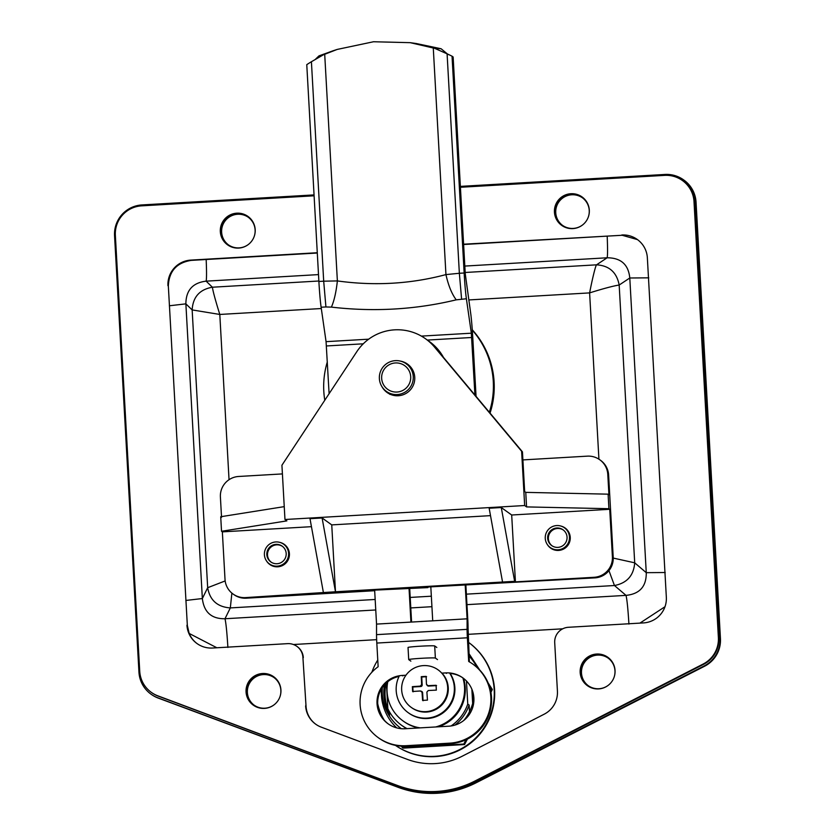 <?xml version="1.0" encoding="UTF-8"?>
<svg xmlns="http://www.w3.org/2000/svg" width="835" height="835" viewBox="0 0 835 835"><rect width="100%" height="100%" fill="white"/><g stroke="black" fill="none" stroke-linecap="round" stroke-linejoin="round"><path stroke-width="1.25" d="M430.818 586.848L432.718 620.822L467.099 618.818L465.199 584.844M374.644 590.115L376.543 624.1L410.924 622.096L409.025 588.111M409.682 588.08L411.582 622.054M376.543 624.1L376.533 634.642A12.149 0.658 86.7 0 0 376.815 643.065L378.14 666.727A43.723 43.618 125.6 0 0 406.113 745.697L449.7 743.16A43.723 43.618 -54.4 0 0 468.685 661.445L467.37 637.783A12.149 0.658 -93.3 0 1 467.089 629.36L467.099 618.818M432.718 620.822L410.924 622.096M465.846 584.803L467.777 619.319A12.149 0.658 -93.3 0 1 468.059 627.732L469.374 661.936M472.735 664.023L473.424 664.514A43.723 43.618 125.6 0 1 450.378 743.651L406.802 746.198A43.723 43.618 125.6 0 1 378.881 738.109L378.192 737.618M399.057 676.433A26.72 26.657 -54.4 0 0 388.452 724.049M463.164 678.093A26.72 26.657 -54.4 0 0 449.846 673.417M441.767 673.135L445.765 672.906A26.72 26.657 125.6 0 1 472.861 706.963A26.72 26.657 125.6 0 1 448.75 726.199L405.163 728.746A26.72 26.657 125.6 0 1 378.067 694.678A26.72 26.657 125.6 0 1 402.188 675.442L405.956 675.223M288.607 553.344A12.149 12.118 125.6 0 1 269.423 563.917A12.149 12.118 125.6 0 1 270.676 543.428A12.149 12.118 125.6 0 1 288.607 553.344M269.423 563.917L271.208 565.191A12.149 12.118 -54.4 0 0 272.21 565.848M282.501 546.403A9.717 9.696 -54.4 0 0 267.503 555.108A9.717 9.696 -54.4 0 0 271.187 562.185M266.824 554.617A9.717 9.696 125.6 0 1 282.167 546.153A9.717 9.696 125.6 0 1 286.186 553.48A9.717 9.696 -54.4 0 1 270.843 561.945A9.717 9.696 -54.4 0 1 266.824 554.617M286.301 546.205A12.149 12.118 -54.4 0 0 285.361 545.464L283.587 544.18M569.47 536.978A12.149 12.118 125.6 0 1 550.286 547.551A12.149 12.118 125.6 0 1 551.528 527.052A12.149 12.118 125.6 0 1 569.47 536.978M550.286 547.551L552.071 548.825A12.149 12.118 -54.4 0 0 553.073 549.472M563.364 530.037A9.717 9.696 -54.4 0 0 548.365 538.742A9.717 9.696 -54.4 0 0 552.05 545.819M547.677 538.241A9.717 9.696 125.6 0 1 563.02 529.787A9.717 9.696 125.6 0 1 567.048 537.114A9.717 9.696 -54.4 0 1 551.705 545.579A9.717 9.696 -54.4 0 1 547.677 538.241M567.153 529.839A12.149 12.118 -54.4 0 0 566.224 529.087L564.439 527.814M385.968 683.291A46.144 46.04 -54.4 0 0 389.423 713.184M389.496 714.52A46.144 46.04 125.6 0 1 384.591 684.7M396.75 727.89A48.576 48.461 125.6 0 1 381.491 688.896M469.04 656.018A53.43 53.304 125.6 0 1 477.14 667.509M384.288 720.219A53.43 53.304 125.6 0 1 377.712 703.707M442.884 744.089A53.43 53.304 125.6 0 1 422.687 745.269M401.385 746.177L402.355 747.628L463.863 744.048L465.899 739.82M490.636 690.848L491.638 688.958L488.892 684.825M477.923 668.23L468.957 654.525M380.28 714.113L384.163 720.062M467.433 739.079L464.552 744.549L403.055 748.129L402.355 747.628M468.905 653.502L479.791 670.098M488.183 683.03L492.326 689.449L490.928 692.372M492.326 689.449L491.638 688.958M463.863 744.048L464.552 744.549M441.538 726.147A38.859 38.765 125.6 0 1 440.097 726.711A38.859 38.765 125.6 0 0 441.538 726.147L441.538 726.147M467.757 704.072A43.232 43.128 125.6 0 1 451.057 725.97A43.232 43.128 125.6 0 0 467.757 704.072L469.124 705.053L469.5 711.702A46.144 46.04 125.6 0 1 463.853 720.407A46.144 46.04 125.6 0 0 469.5 711.702L470.575 712.474L469.5 711.702L469.124 705.053L467.757 704.072L466.462 680.984L467.757 704.072M454.96 725.093A43.232 43.128 -54.4 0 0 469.124 705.053A43.232 43.128 -54.4 0 1 454.96 725.093M417.855 728.005A38.859 38.765 125.6 0 1 416.362 727.619L416.362 727.619A38.859 38.765 125.6 0 0 417.855 728.005M387.858 708.727L386.407 682.884L387.858 708.727A43.232 43.128 125.6 0 0 401.698 725.354A43.232 43.128 125.6 0 1 387.858 708.727M407.062 728.631A43.232 43.128 125.6 0 1 401.698 725.354L403.075 726.335A43.232 43.128 -54.4 0 0 406.666 728.652A43.232 43.128 -54.4 0 1 403.075 726.335L401.698 725.354A43.232 43.128 125.6 0 0 407.062 728.631M389.329 711.577L389.601 716.357A46.144 46.04 125.6 0 0 401.353 728.694A46.144 46.04 125.6 0 1 389.601 716.357L389.329 711.577M471.869 689.199L472.662 703.435L471.869 689.199M420.172 727.87A38.859 38.765 125.6 0 1 403.159 721.012L403.837 721.503A38.859 38.765 -54.4 0 0 418.586 727.963M438.584 726.794A38.859 38.765 -54.4 0 0 463.561 678.385M462.872 677.884A38.859 38.765 -54.4 0 1 464.542 687.174A38.859 38.765 125.6 0 1 435.682 726.961M403.159 721.012A38.859 38.765 125.6 0 1 387.805 681.694M437.498 659.587L435.369 658.063A13.36 0.585 176.8 0 0 421.665 658.283A13.36 0.585 176.8 0 0 408.712 659.587A13.36 0.585 176.8 0 0 408.733 659.619L410.862 661.143M436.82 647.469L434.691 645.946A13.36 0.585 176.8 0 0 420.986 646.165A13.36 0.585 176.8 0 0 408.033 647.469L408.712 659.587M449.543 672.947A29.142 29.079 125.6 0 1 408.273 712.725A29.142 29.079 125.6 0 1 399.391 675.755M408.273 712.725L408.816 713.121A29.142 29.079 -54.4 0 0 450.148 673.438M425.954 711.639A23.077 23.015 125.6 0 1 402.553 682.216A23.077 23.015 125.6 0 1 438.114 669.868A23.077 23.015 125.6 0 1 425.954 711.639A23.077 23.015 125.6 0 1 402.553 682.216A23.077 23.015 125.6 0 1 438.114 669.868A23.077 23.015 125.6 0 1 425.954 711.639M411.812 707.788A23.077 23.015 -54.4 0 0 426.539 712.057A23.077 23.015 125.6 0 0 441.955 673.125A23.077 23.015 125.6 0 1 426.539 712.057A23.077 23.015 -54.4 0 1 411.812 707.788L411.217 707.37L411.812 707.788M422.593 700.408L422.051 692.34L420.516 690.973A38.786 1.691 176.8 0 0 412.626 691.505L412.354 686.662A38.786 1.691 -3.2 0 1 420.245 686.13L421.623 684.596L421.268 676.663A36.99 1.618 -3.2 0 1 426.111 676.381L426.455 684.314L427.99 685.681A38.786 1.691 -3.2 0 1 436.079 685.284L436.35 690.128A38.786 1.691 176.8 0 0 428.261 690.524L426.894 692.058L427.436 700.127A36.99 1.618 176.8 0 0 422.593 700.408L422.051 692.34L420.516 690.973A38.786 1.691 176.8 0 0 412.626 691.505L412.354 686.662L413.085 691.839L412.814 686.996L420.809 686.527A1.461 1.451 -54.4 0 0 422.176 684.992L421.268 676.663L422.176 684.992L421.623 684.596L420.245 686.13L420.809 686.527A1.461 1.451 -54.4 0 0 422.176 684.992L421.727 676.997L426.57 676.715L421.268 676.663A36.99 1.618 -3.2 0 1 426.111 676.381L426.455 684.314L427.99 685.681A38.786 1.691 -3.2 0 1 436.079 685.284L436.35 690.128A38.786 1.691 176.8 0 0 428.261 690.524L426.894 692.058L427.436 700.127A36.99 1.618 176.8 0 0 422.593 700.408M421.445 691.244L422.009 691.641A1.461 1.451 125.6 0 1 422.614 692.747L423.063 700.742L422.614 692.747A1.461 1.451 125.6 0 0 422.009 691.641L421.445 691.244M427.061 685.41L427.99 685.681L427.061 685.41M436.548 685.618L428.553 686.078A1.461 1.451 125.6 0 1 427.624 685.806A1.461 1.451 125.6 0 0 428.553 686.078L436.548 685.618M412.354 686.662A38.786 1.691 -3.2 0 1 420.245 686.13L412.354 686.662M427.729 340.367A48.576 48.461 125.6 0 1 429.044 341.285L429.315 341.473A48.576 48.461 125.6 0 1 443.458 357.38M429.044 341.285A48.576 48.461 125.6 0 1 442.957 356.795M386.167 683.103A46.144 46.04 -54.4 0 0 389.402 712.965M389.507 714.687A46.144 46.04 125.6 0 1 384.403 684.919M401.353 728.694A46.144 46.04 125.6 0 1 382.346 687.56A46.144 46.04 125.6 0 0 401.353 728.694M473.873 697.695A46.144 46.04 125.6 0 1 463.853 720.407A46.144 46.04 125.6 0 0 473.873 697.695M216.87 647.772L189.169 633.441L187.343 625.498L168.336 286.008C169.004 271.229 176.623 262.691 191.225 260.384L206.172 259.497C206.673 271.615 206.662 278.827 206.12 281.155L212.393 287.219L206.12 281.155C192.739 282.762 185.986 290.329 185.871 303.856L192.154 309.921C192.906 297.03 199.648 289.453 212.393 287.219L206.12 281.155L212.393 287.219L318.866 281.009M269.225 563.771A12.389 12.358 -54.4 0 0 270.467 564.93M279.882 542.385A12.389 12.358 125.6 0 1 283.002 565.285A12.389 12.358 125.6 0 1 266.542 560.984M550.077 547.395A12.389 12.358 -54.4 0 0 551.319 548.564M560.734 526.019A12.389 12.358 125.6 0 1 563.855 548.908A12.389 12.358 125.6 0 1 547.395 544.618M385.248 390.498A17.483 17.441 -54.4 0 0 387.795 392.972M400.445 361.106A17.483 17.441 125.6 0 1 405.706 393.598A17.483 17.441 125.6 0 1 382.023 386.782M379.372 378.579A17.003 16.961 125.6 0 1 406.227 363.778A17.003 16.961 125.6 0 1 413.262 376.606A17.003 16.961 -54.4 0 1 386.407 391.406A17.003 16.961 -54.4 0 1 379.372 378.579M411.676 368.339A17.003 16.961 -54.4 0 0 408.555 365.448L406.227 363.778M381.658 378.339A14.571 14.539 125.6 0 1 395.373 362.954A14.571 14.539 125.6 0 1 410.705 376.648A14.571 14.539 -54.4 0 1 396.99 392.033A14.571 14.539 -54.4 0 1 381.658 378.339M395.435 745.363A63.147 63.001 -54.4 0 0 492.17 711.149A63.147 63.001 -54.4 0 0 468.445 642.303L468.268 642.178A63.147 63.001 125.6 0 1 434.753 756.322A63.147 63.001 125.6 0 1 395.456 745.373M248.152 216.568A17.483 17.441 -54.4 0 0 221.442 225.951A17.483 17.441 -54.4 0 0 227.767 244.989M236.785 213.186A17.483 17.441 125.6 0 1 254.518 235.48A17.483 17.441 125.6 0 1 227.569 244.843A17.483 17.441 125.6 0 1 236.785 213.186M582.277 197.102A17.483 17.441 -54.4 0 0 555.567 206.475A17.483 17.441 -54.4 0 0 561.892 225.513M570.9 193.72A17.483 17.441 125.6 0 1 588.644 216.014A17.483 17.441 125.6 0 1 561.684 225.366A17.483 17.441 125.6 0 1 570.9 193.72M608.005 657.416A17.483 17.441 -54.4 0 0 597.046 654.327A17.483 17.441 125.6 0 0 587.631 685.838M596.639 654.035A17.483 17.441 125.6 0 1 614.372 676.329A17.483 17.441 125.6 0 1 587.422 685.692A17.483 17.441 125.6 0 1 596.639 654.035M273.89 676.893A17.483 17.441 -54.4 0 0 262.931 673.803A17.483 17.441 125.6 0 0 253.506 705.304M262.514 673.511A17.483 17.441 125.6 0 1 280.257 695.805A17.483 17.441 125.6 0 1 253.297 705.158A17.483 17.441 125.6 0 1 262.514 673.511M582.579 224.939A17.003 16.961 -54.4 0 1 573.238 228.414A17.003 16.961 125.6 0 1 555.995 206.736A17.003 16.961 125.6 0 1 571.338 194.492A17.003 16.961 -54.4 0 1 588.362 216.881M582.402 197.791A17.003 16.961 125.6 0 0 571.756 194.785A17.003 16.961 -54.4 0 0 562.592 225.419M248.465 244.404A17.003 16.961 -54.4 0 1 239.113 247.88A17.003 16.961 125.6 0 1 221.87 226.212A17.003 16.961 125.6 0 1 237.224 213.969A17.003 16.961 -54.4 0 1 254.237 236.357M248.277 217.257A17.003 16.961 125.6 0 0 237.631 214.261A17.003 16.961 -54.4 0 0 228.466 244.885M608.318 685.253A17.003 16.961 -54.4 0 1 598.977 688.729A17.003 16.961 125.6 0 1 581.734 667.05A17.003 16.961 125.6 0 1 597.077 654.817A17.003 16.961 -54.4 0 1 614.101 677.195M608.141 658.105A17.003 16.961 125.6 0 0 597.484 655.11A17.003 16.961 -54.4 0 0 588.32 685.733M274.193 704.73A17.003 16.961 -54.4 0 1 264.852 708.205A17.003 16.961 125.6 0 1 247.609 686.527A17.003 16.961 125.6 0 1 262.952 674.283A17.003 16.961 -54.4 0 1 279.976 696.672M274.016 677.582A17.003 16.961 125.6 0 0 263.369 674.586A17.003 16.961 -54.4 0 0 254.205 705.21M613.245 558.083L634.704 562.821C633.723 575.555 626.97 583.122 614.456 585.523L626.02 595.376C639.714 593.988 646.467 586.421 646.259 572.674L665.234 572.518M648.764 277.836L629.788 277.992L646.259 572.674L634.704 562.821L619.173 285.038C609.32 286.499 587.882 293.471 589.614 292.897C592.172 279.558 595.512 265.707 596.534 264.831C609.216 265.593 616.762 272.325 619.173 285.038L629.788 277.992C628.473 264.549 620.927 257.806 607.139 257.785L464.824 266.073M472.944 702.402L472.255 690.19M664.984 606.732L639.902 623.119M628.922 624.079C628.003 609.164 627.043 599.603 626.02 595.376L466.963 604.644M185.84 600.459L202.352 598.538C203.97 612.212 211.516 618.944 224.991 618.745C226.003 622.983 226.974 632.544 227.892 647.449M460.367 186.382L664.952 174.452A29.142 29.079 125.6 0 1 695.639 201.83L720.041 638.326A29.142 29.079 125.6 0 1 704.155 665.954L475.668 782.51A97.152 96.923 125.6 0 1 397.804 787.05L157.815 697.799A29.142 29.079 125.6 0 1 138.954 672.185L114.552 235.7A29.142 29.079 125.6 0 1 141.981 204.93L314.043 194.91M151.292 692.351L151.699 692.643A27.931 27.868 -54.4 0 0 158.159 696.098L398.055 785.85A95.941 95.712 -54.4 0 0 475.292 781.341L703.623 664.305A27.931 27.868 -54.4 0 0 718.799 637.846L694.428 201.903A27.931 27.868 -54.4 0 0 682.863 180.83L682.446 180.537A27.931 27.868 125.6 0 1 694.01 201.611L718.382 637.554A27.931 27.868 125.6 0 1 703.206 664.013L474.875 781.049A95.941 95.712 125.6 0 1 397.648 785.547L157.752 695.795A27.931 27.868 125.6 0 1 139.727 671.277L115.355 235.334A27.931 27.868 125.6 0 1 141.637 205.848L314.096 195.797M303.314 657.636A14.571 14.539 -54.4 0 0 297.281 646.645L296.874 646.342A14.571 14.539 125.6 0 1 302.907 657.343L306.027 706.139L302.907 657.343M315.88 724.321A24.288 24.225 125.6 0 1 306.027 706.139M151.02 694.177L151.438 694.47A29.142 29.079 -54.4 0 0 158.232 698.091L398.211 787.342A97.152 96.923 -54.4 0 0 476.086 782.802L704.563 666.246A29.142 29.079 -54.4 0 0 720.448 638.618L696.046 202.133A29.142 29.079 -54.4 0 0 683.98 180.141L683.562 179.849M197.206 643.681A24.288 24.225 125.6 0 1 189.169 633.441M169.369 305.777L185.871 303.856L202.352 598.538L207.675 587.704L225.158 580.941M206.172 259.497L317.3 253.026M463.613 244.498L607.191 236.128C607.692 248.433 607.671 255.656 607.139 257.785L596.534 264.831L465.178 272.481M607.191 236.128L622.19 235.272L637.491 239.614M231.879 593.101L230.324 607.911C217.403 606.993 209.856 600.261 207.675 587.704L192.154 309.921L219.803 314.451C220.377 316.256 213.384 294.369 212.393 287.219M564.23 527.668A12.389 12.358 125.6 0 1 565.733 528.471M283.378 544.034A12.389 12.358 125.6 0 1 284.881 544.837M608.955 570.639L614.456 585.523L466.368 594.155M168.336 286.008L187.343 625.498M167.96 285.737A24.288 24.225 125.6 0 1 190.818 260.102L191.225 260.384M622.19 235.272L463.602 244.206M317.279 252.734L190.818 260.102M621.793 234.99A24.288 24.225 125.6 0 1 647.355 257.806L666.34 597.275A24.288 24.225 125.6 0 1 643.482 622.91L568.426 627.283A14.571 14.539 125.6 0 0 554.711 642.668L557.425 691.171A24.288 24.225 125.6 0 1 544.222 714.175L462.214 756.218A68.011 67.844 125.6 0 1 407.459 759.412L321.298 727.17A24.288 24.225 125.6 0 1 305.62 705.846M186.946 625.206A24.288 24.225 125.6 0 0 212.507 648.023L287.564 643.649A14.571 14.539 125.6 0 1 296.874 646.342M460.419 187.27L664.608 175.371A27.931 27.868 125.6 0 1 682.446 180.537M371.846 672.279A63.147 63.001 125.6 0 1 377.764 660.015M386.407 391.406L388.734 393.076A17.003 16.961 -54.4 0 0 390.717 394.297L392.335 395.059M389.809 394.35L390.717 394.297M408.158 364.582A17.483 17.441 -54.4 0 0 407.48 364.175L406.582 364.227M407.48 364.175L405.111 363.037M472.286 330.128A85.013 84.805 125.6 0 1 489.32 412.239M324.784 400.247A85.013 84.805 125.6 0 1 327.33 361.868M490.051 413.116A85.013 84.805 -54.4 0 0 472.266 329.773M356.848 351.629L281.927 465.231L284.965 519.506L524.662 505.53L521.625 451.265L434.534 347.099A48.576 48.461 -54.4 0 0 356.848 351.629M524.662 505.53L526.572 506.908L608.913 508.703L609.738 509.287L511.688 515.007L501.271 507.534L489.164 508.244L502.545 582.026L335.482 591.764L322.101 517.971L331.745 524.891L335.482 591.764L245.459 597.609A19.435 19.382 125.6 0 1 225.012 579.354L222.35 531.864L221.525 531.279L286.875 520.873L284.965 519.506M526.572 506.908L525.758 492.368L524.662 491.585L522.449 451.85L521.625 451.265M522.449 451.85L435.348 347.694A48.576 48.461 -54.4 0 0 426.434 339.417L425.62 338.822M284.244 506.636L220.722 516.74L221.525 531.279M427.833 587.015L427.875 587.61L427.102 587.057L594.927 577.872A19.435 19.382 -54.4 0 0 613.214 557.362L608.611 474.99A19.435 19.382 -54.4 0 0 600.563 460.336L599.749 459.741A19.435 19.382 -54.4 0 0 587.339 456.15L522.898 459.908M427.875 587.61L373.349 590.188L374.122 590.742L246.283 598.194L245.459 597.609M322.101 517.971L309.994 518.681L323.385 592.464M490.5 515.644L331.745 524.891M501.271 507.534L514.652 581.317L502.545 582.026M608.913 508.703L608.11 494.163L525.758 492.368M608.611 474.99L607.786 474.405L608.924 494.748L608.11 494.163M311.445 526.676L222.35 531.864M511.688 515.007L515.425 581.87L514.652 581.317M282.407 473.915L238.685 476.472A19.435 19.382 -54.4 0 0 220.398 496.982L221.536 517.324M233.048 594.009L233.873 594.603A19.435 19.382 -54.4 0 0 246.283 598.194M515.425 581.87L594.113 577.288L594.927 577.872M613.214 557.362L612.399 556.778A19.435 19.382 125.6 0 1 594.113 577.288M612.399 556.778L609.738 509.287M607.786 474.405A19.435 19.382 -54.4 0 0 599.749 459.741M374.09 590.147L374.122 590.742M329.105 393.682L326.067 341.661L321.12 307.228A29.142 1.576 -93.3 0 1 318.886 281.468L306.769 64.66A145.728 145.374 125.6 0 1 311.413 61.727L323.395 54.786L318.991 55.872L333.113 50.768M323.395 54.786L337.225 49.422L373.516 41.75L410.194 42.669L416.206 43.514L441.11 48.754L448.186 54.609M410.194 42.669L434.586 48.305L441.11 48.754M318.991 55.872L315.672 59.035M474.927 395.018L471.337 333.196L466.389 298.763A29.142 1.576 -93.3 0 1 464.156 273.003L452.038 56.196L453.134 56.978L465.252 273.786L470.575 312.509A29.142 1.576 -93.3 0 1 472.808 338.279L476.054 396.374M434.586 48.305L447.09 53.826A145.728 145.374 125.6 0 1 452.038 56.196M433.271 47.898L445.942 274.59C410.716 283.973 374.529 286.081 337.371 280.925C336.15 292.114 334.157 300.851 331.401 307.113C374.08 312.05 415.694 309.618 456.234 299.838C451.829 293.993 448.395 285.57 445.942 274.59L459.354 273.275L447.09 53.826M321.12 307.228L325.921 306.956L323.688 281.186L311.413 61.727L323.688 281.186L311.413 61.727L323.688 281.186L337.371 280.925L324.7 54.223M376.533 634.642L467.089 629.36M376.815 643.065L467.37 637.783M406.802 746.198L406.113 745.697M449.7 743.16L450.378 743.651M402.188 675.442L402.867 675.933M445.765 672.906L446.454 673.396M435.369 658.063L434.691 645.946M422.051 692.34L422.614 692.747L422.051 692.34M468.769 299.942L589.614 292.897L598.925 459.271M293.409 644.516L376.648 639.662M468.049 634.339L562.717 628.818M318.5 274.6L206.12 281.155M375.166 599.467L230.324 607.911L224.991 618.745L375.75 609.967M410.789 607.922L431.925 606.69M431.34 596.2L410.204 597.432M229.04 479.697L219.803 314.451L321.308 308.533M435.348 347.694L434.534 347.099M456.234 299.838L466.389 298.763M325.921 306.956L331.401 307.113M471.337 333.196L421.383 336.108M368.684 339.177L326.067 341.661M323.688 281.186L318.886 281.468M464.156 273.003L459.354 273.275L461.588 299.045M471.712 337.497L427.343 340.075M363.256 343.811L326.443 345.961M337.225 49.422L332.393 51.008"/></g></svg>
